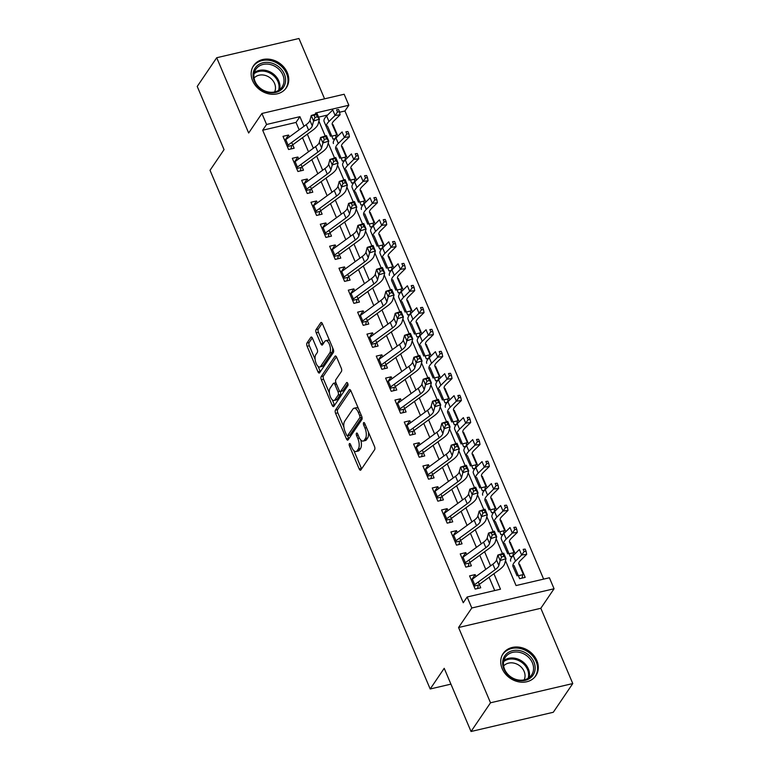 <?xml version="1.0" encoding="UTF-8"?>
<svg xmlns="http://www.w3.org/2000/svg" width="770" height="770" viewBox="0 0 770 770"><rect width="100%" height="100%" fill="white"/><g stroke="black" fill="none" stroke-linecap="round" stroke-linejoin="round"><path stroke-width="1.16" d="M349.349 443.713A1.742 0.751 -103.2 0 0 349.455 446.013L359.186 468.93A2.483 1.078 -103.2 0 0 360.514 470.22A2.483 1.078 -103.2 0 0 360.861 469.96L374.634 449.67A2.483 1.078 -103.2 0 0 374.48 446.388L364.749 423.462A1.742 0.751 -103.2 0 0 363.815 422.557A1.742 0.751 -103.2 0 0 363.575 422.74A1.742 0.751 -103.2 0 0 363.681 425.04L364.942 428.005A7.96 3.455 -103.2 0 1 365.423 438.515L364.277 440.209A7.96 3.455 -103.2 0 1 363.161 441.056A7.96 3.455 -103.2 0 1 358.897 436.917L357.636 433.943A1.742 0.751 -103.2 0 0 356.703 433.038A1.742 0.751 -103.2 0 0 356.462 433.221A1.742 0.751 -103.2 0 0 356.568 435.522L357.829 438.486A7.96 3.455 -103.2 0 1 358.31 449.006L357.164 450.691A7.96 3.455 -103.2 0 1 356.048 451.538A7.96 3.455 -103.2 0 1 351.784 447.399L350.523 444.434A1.742 0.751 -103.2 0 0 349.59 443.52A1.742 0.751 -103.2 0 0 349.349 443.713M252.618 80.744A19.76 16.536 34.2 0 0 268.846 93.863A19.76 16.536 34.2 0 0 286.315 87.78A19.76 16.536 34.2 0 0 287.306 72.63A19.76 16.536 34.2 0 0 271.079 59.511A19.76 16.536 34.2 0 0 253.609 65.594A19.76 16.536 34.2 0 0 252.618 80.744M502.175 668.658A19.76 16.536 34.2 0 0 518.403 681.777A19.76 16.536 34.2 0 0 535.872 675.694A19.76 16.536 34.2 0 0 536.854 660.544A19.76 16.536 34.2 0 0 520.635 647.426A19.76 16.536 34.2 0 0 503.166 653.509A19.76 16.536 34.2 0 0 502.175 668.658M312.514 338.338A2.483 1.078 -103.2 0 0 311.186 337.048A2.483 1.078 -103.2 0 0 310.839 337.308L306.97 343.006A2.483 1.078 -103.2 0 0 307.124 346.288L317.933 371.746A2.483 1.078 -103.2 0 0 319.261 373.036A2.483 1.078 -103.2 0 0 319.608 372.776L333.381 352.487A2.483 1.078 -103.2 0 0 333.227 349.195L322.418 323.737A2.483 1.078 -103.2 0 0 321.09 322.447A2.483 1.078 -103.2 0 0 320.744 322.707L316.075 329.589A2.483 1.078 -103.2 0 0 316.229 332.871L320.849 343.767A2.483 1.078 -103.2 0 0 322.178 345.066A2.483 1.078 -103.2 0 0 322.534 344.796L324.844 341.389A6.651 2.888 -103.2 0 1 325.777 340.677A6.651 2.888 -103.2 0 1 329.762 345.287A6.651 2.888 -103.2 0 1 329.743 352.93L320.686 366.289A6.651 2.888 -103.2 0 1 319.743 366.992A6.651 2.888 -103.2 0 1 315.758 362.381A6.651 2.888 -103.2 0 1 315.787 354.749L317.288 352.516A2.483 1.078 -103.2 0 0 317.144 349.233L312.514 338.338M299.155 129.812L296.017 122.42L262.676 130.217L266.574 124.471L261.906 113.479L344.161 94.248L348.82 105.24L315.479 113.036L315.892 114.008M471.038 731.5L490.519 702.789L572.774 683.558L553.293 712.269L471.038 731.5L444.213 668.312L430.189 688.986L210.027 170.305L224.051 149.63L197.226 86.442L216.707 57.731L248.662 133.008L261.906 113.479M572.774 683.558L540.819 608.281L458.564 627.512L490.519 702.789M458.564 627.512L471.808 607.992L467.149 597L500.49 589.204L493.916 573.717M262.676 130.217L463.251 602.746L467.149 597M335.45 410.092A2.483 1.078 -103.2 0 0 335.605 413.384L346.413 438.833A2.483 1.078 -103.2 0 0 347.742 440.132A2.483 1.078 -103.2 0 0 348.088 439.863L361.861 419.573A2.483 1.078 -103.2 0 0 361.708 416.291L350.899 390.833A2.483 1.078 -103.2 0 0 349.57 389.543A2.483 1.078 -103.2 0 0 349.224 389.803L335.45 410.092L337.674 409.573A2.483 1.078 -103.2 0 0 337.828 412.864L343.911 427.196M332.168 405.289L321.369 379.831A2.483 1.078 -103.2 0 1 321.215 376.549L334.979 356.26A2.483 1.078 -103.2 0 1 335.325 355.99A2.483 1.078 -103.2 0 1 336.663 357.29L341.283 368.185A2.483 1.078 -103.2 0 1 341.437 371.467L335.855 379.697A2.483 1.078 -103.2 0 0 336.009 382.979L339.07 390.207A2.483 1.078 -103.2 0 0 340.407 391.497A2.483 1.078 -103.2 0 0 340.754 391.237L346.567 382.671A1.742 0.751 -103.2 0 1 346.808 382.488A1.742 0.751 -103.2 0 1 347.857 383.691A1.742 0.751 -103.2 0 1 347.847 385.693L333.853 406.319A2.483 1.078 -103.2 0 1 333.506 406.579A2.483 1.078 -103.2 0 1 332.168 405.289L334.392 404.77L332.303 399.842M324.574 98.83L298.962 38.5L216.707 57.731M337.866 136.097L333.006 124.644L332.63 125.202M347.203 158.071L342.342 146.618L341.957 147.176M356.529 180.045L351.669 168.601L351.293 169.15M365.856 202.029L360.995 190.575L360.62 191.133M375.183 224.003L370.322 212.549L369.947 213.107M384.519 245.986L379.658 234.532L379.273 235.091M393.845 267.96L388.985 256.506L388.609 257.065M403.172 289.944L398.311 278.49L397.936 279.048M412.499 311.917L407.638 300.464L407.263 301.022M421.835 333.891L416.974 322.447L416.589 322.996M431.161 355.875L426.301 344.421L425.925 344.979M440.488 377.849L435.628 366.395L435.252 366.953M449.824 399.832L444.954 388.378L444.579 388.937M459.151 421.806L454.29 410.352L453.915 410.911M468.478 443.789L463.617 432.336L463.242 432.894M477.804 465.763L472.944 454.31L472.568 454.868M487.141 487.737L482.28 476.293L481.895 476.842M496.467 509.721L491.606 498.267L491.231 498.825M505.794 531.695L500.933 520.25L500.558 520.799M515.12 553.678L510.26 542.224L509.884 542.783M475.947 576.528L475.128 574.593L469.575 575.893L475.167 589.088L480.73 587.789L478.286 582.024M466.62 554.554L465.802 552.619L460.239 553.919L465.84 567.105L471.394 565.806L468.949 560.05M457.293 532.571L456.475 530.646L450.912 531.945L456.514 545.131L462.067 543.832L459.623 538.066M447.967 510.597L447.139 508.662L441.585 509.961L447.187 523.148L452.741 521.848L450.296 516.093M438.631 488.613L437.812 486.688L432.259 487.988L437.851 501.174L443.414 499.874L440.969 494.109M429.304 466.639L428.486 464.705L422.923 466.004L428.524 479.19L434.078 477.891L431.633 472.135M419.977 444.656L419.159 442.731L413.596 444.03L419.198 457.216L424.751 455.917L422.307 450.152M410.651 422.682L409.823 420.747L404.269 422.047L409.861 435.233L415.425 433.933L412.98 428.178M401.314 400.708L400.496 398.773L394.943 400.073L400.535 413.259L406.098 411.96L403.653 406.194M391.988 378.725L391.17 376.8L385.606 378.099L391.208 391.285L396.762 389.986L394.317 384.22M382.661 356.751L381.843 354.816L376.28 356.115L381.882 369.302L387.435 368.002L384.99 362.247M373.325 334.767L372.507 332.842L366.953 334.142L372.545 347.328L378.108 346.028L375.664 340.263M363.998 312.793L363.18 310.859L357.627 312.158L363.219 325.344L368.782 324.045L366.337 318.289M354.672 290.81L353.853 288.885L348.29 290.184L353.892 303.37L359.446 302.071L357.001 296.306M345.345 268.836L344.527 266.901L338.964 268.201L344.565 281.387L350.119 280.088L347.674 274.332M336.009 246.862L335.191 244.927L329.637 246.227L335.229 259.413L340.792 258.114L338.348 252.348M326.682 224.879L325.864 222.944L320.31 224.243L325.903 237.439L331.466 236.14L329.011 230.374M317.356 202.905L316.537 200.97L310.974 202.269L316.576 215.456L322.13 214.156L319.685 208.401M308.029 180.921L307.201 178.996L301.647 180.296L307.249 193.482L312.803 192.182L310.358 186.417M298.693 158.947L297.875 157.013L292.321 158.312L297.913 171.498L303.476 170.199L301.031 164.443M494.735 590.551L489.085 577.25M485.745 569.376L479.758 555.266M476.409 547.393L470.422 533.292M467.082 525.419L461.095 511.309M457.755 503.436L451.769 489.335M448.429 481.462L442.442 467.361M439.092 459.478L433.106 445.378M429.766 437.504L423.779 423.404M420.439 415.521L414.453 401.42M411.113 393.547L405.126 379.446M401.776 371.573L395.79 357.463M392.45 349.59L386.463 335.489M383.123 327.616L377.136 313.506M373.797 305.632L367.81 291.532M364.46 283.658L358.474 269.558M355.134 261.675L349.147 247.574M345.807 239.701L339.82 225.6M336.471 217.727L330.494 203.617M327.144 195.744L321.157 181.643M317.817 173.77L311.831 159.66M308.491 151.786L302.504 137.686M289.366 136.964L288.548 135.039L282.994 136.338L288.586 149.524L294.15 148.225L291.695 142.46M543.639 579.117L344.931 110.986L339.599 112.227M327.616 115.028L318.588 117.136M514.033 565.498L519.635 578.684L525.188 577.385L519.596 564.198L519.028 564.333M512.628 556.171L510.298 556.71L504.706 543.524M510.26 542.224L509.701 542.359M503.291 534.188L500.972 534.736L495.379 521.55M500.933 520.25L500.365 520.376M493.965 512.214L491.645 512.753L486.043 499.566M491.606 498.267L491.039 498.402M484.638 490.23L482.318 490.779L476.717 477.592M482.28 476.293L481.712 476.418M475.311 468.256L472.982 468.795L467.39 455.609M472.944 454.31L472.385 454.444M465.975 446.273L463.656 446.821L458.063 433.635M463.617 432.336L463.049 432.461M456.649 424.299L454.329 424.838L448.727 411.652M454.29 410.352L453.722 410.487M447.322 402.325L445.002 402.864L439.4 389.678M444.954 388.378L444.396 388.513M437.995 380.342L435.666 380.89L430.074 367.694M435.628 366.395L435.069 366.53M428.659 358.368L426.339 358.907L420.747 345.72M426.301 344.421L425.733 344.556M419.332 336.384L417.013 336.933L411.411 323.747M416.974 322.447L416.406 322.572M410.006 314.41L407.686 314.949L402.084 301.763M407.638 300.464L407.08 300.598M400.679 292.427L398.35 292.975L392.758 279.789M398.311 278.49L397.753 278.615M391.343 270.453L389.023 270.992L383.422 257.806M388.985 256.506L388.417 256.641M382.016 248.479L379.697 249.018L374.095 235.832M379.658 234.532L379.09 234.667M372.69 226.495L370.37 227.035L364.768 213.848M370.322 212.549L369.764 212.684M363.353 204.522L361.034 205.061L355.442 191.874M360.995 190.575L360.427 190.71M354.027 182.538L351.707 183.087L346.105 169.901M351.669 168.601L351.101 168.726M344.7 160.564L342.381 161.103L336.779 147.917M342.342 146.618L341.774 146.752M335.373 138.581L333.044 139.129L327.452 125.943M333.006 124.644L332.447 124.769M430.189 688.986L450.931 684.135M344.931 110.986L348.82 105.24M505.486 560.666L516.054 585.566L549.405 577.769L554.063 588.761L471.808 607.992M540.819 608.281L554.063 588.761M303.996 126.28L299.915 116.674L266.574 124.471M490.577 565.835L484.59 551.734M481.25 543.861L475.263 529.76M471.914 521.887L465.927 507.776M462.587 499.903L456.6 485.803M453.261 477.929L447.274 463.819M443.934 455.946L437.947 441.845M434.598 433.972L428.611 419.871M425.271 411.989L419.284 397.888M415.944 390.015L409.958 375.914M406.608 368.041L400.631 353.931M397.281 346.057L391.295 331.957M387.955 324.083L381.968 309.973M378.628 302.1L372.642 287.999M369.292 280.126L363.305 266.025M359.965 258.142L353.979 244.042M350.639 236.169L344.652 222.068M341.312 214.185L335.325 200.084M331.976 192.211L325.989 178.111M322.649 170.237L316.663 156.127M313.323 148.254L307.336 134.153M318.905 121.102L325.219 135.992M328.232 143.076L334.546 157.966M337.558 165.059L343.882 179.949M346.885 187.033L353.209 201.923M356.221 209.017L362.535 223.897M365.548 230.99L371.862 245.88M374.875 252.974L381.198 267.854M384.201 274.948L390.525 289.838M393.537 296.931L399.851 311.811M402.864 318.905L409.178 333.795M412.191 340.879L418.514 355.769M421.527 362.863L427.841 377.743M430.853 384.836L437.168 399.726M440.18 406.82L446.504 421.7M449.507 428.794L455.83 443.684M458.843 450.777L465.157 465.658M468.17 472.751L474.484 487.641M477.496 494.725L483.82 509.615M486.823 516.709L493.147 531.598M496.159 538.682L502.473 553.572M296.017 122.42L299.915 116.674M519.596 564.198L519.211 564.756M475.128 574.593L471.683 579.675M465.802 552.619L462.356 557.701M456.475 530.646L453.03 535.718M447.139 508.662L443.693 513.744M437.812 486.688L434.367 491.761M428.486 464.705L425.04 469.787M419.159 442.731L415.713 447.803M409.823 420.747L406.377 425.829M400.496 398.773L397.05 403.855M391.17 376.8L387.724 381.872M381.843 354.816L378.397 359.898M372.507 332.842L369.061 337.914M363.18 310.859L359.734 315.941M353.853 288.885L350.408 293.957M344.527 266.901L341.081 271.983M335.191 244.927L331.745 250.009M325.864 222.944L322.418 228.026M316.537 200.97L313.092 206.052M307.201 178.996L303.765 184.069M297.875 157.013L294.429 162.095M288.548 135.039L285.102 140.111M356.048 451.538L358.271 451.018A7.96 3.455 -103.2 0 0 359.388 450.171L357.164 450.691M360.745 439.94A7.96 3.455 -103.2 0 1 360.533 448.477L359.388 450.171M363.161 441.056L365.384 440.536A7.96 3.455 -103.2 0 0 366.501 439.689L364.277 440.209M368.397 432.047A7.96 3.455 -103.2 0 1 367.646 437.995L366.501 439.689M353.882 450.681L361.409 468.41A2.483 1.078 -103.2 0 0 361.621 468.843M350.687 390.4L337.674 409.573M347.549 435.753L348.637 438.313A2.483 1.078 -103.2 0 0 348.849 438.756M346.471 434.886A1.742 0.751 -103.2 0 0 347.405 435.791A1.742 0.751 -103.2 0 0 347.645 435.608L359.734 417.792A1.742 0.751 -103.2 0 0 359.628 415.492L358.3 412.364A7.96 3.455 -103.2 0 0 354.036 408.225A7.96 3.455 -103.2 0 0 352.92 409.072L344.662 421.248A7.96 3.455 -103.2 0 0 345.143 431.758L346.471 434.886M349.33 435.214A1.742 0.751 -103.2 0 0 349.628 435.271A1.742 0.751 -103.2 0 0 349.869 435.089L347.645 435.608M361.996 417.205A1.742 0.751 -103.2 0 1 361.958 417.273L349.869 435.089M358.425 408.562A7.96 3.455 -103.2 0 0 356.26 407.705L354.036 408.225M329.416 393.037L323.592 379.312L321.369 379.831M336.452 356.856L323.439 376.03A2.483 1.078 -103.2 0 0 323.592 379.312M340.407 391.497L342.631 390.977A2.483 1.078 -103.2 0 0 342.977 390.717L347.819 383.585M330.061 388.234A6.651 2.888 -103.2 0 0 330.041 395.876A6.651 2.888 -103.2 0 0 334.026 400.487A6.651 2.888 -103.2 0 0 334.96 399.774L338.155 395.068A2.483 1.078 -103.2 0 0 338.001 391.786L334.931 384.557A2.483 1.078 -103.2 0 0 333.603 383.267A2.483 1.078 -103.2 0 0 333.256 383.527L330.061 388.234M334.026 400.487L336.249 399.967A6.651 2.888 -103.2 0 0 337.183 399.255L334.96 399.774M340.321 391.516A2.483 1.078 -103.2 0 1 340.378 394.548L337.183 399.255M335.903 382.728A2.483 1.078 -103.2 0 0 335.826 382.748L333.603 383.267M319.743 366.992L321.966 366.472A6.651 2.888 -103.2 0 0 322.909 365.769L320.686 366.289M332.64 347.809A6.651 2.888 -103.2 0 1 331.966 352.41L322.909 365.769M329.627 340.715A6.651 2.888 -103.2 0 0 328.001 340.157L325.777 340.677M322.207 323.304L318.299 329.069A2.483 1.078 -103.2 0 0 318.453 332.351L323.073 343.247A2.483 1.078 -103.2 0 0 323.284 343.68M318.125 366.443L320.156 371.227A2.483 1.078 -103.2 0 0 320.368 371.66M312.302 337.905L309.194 342.486A2.483 1.078 -103.2 0 0 309.347 345.769L315.113 359.349M518.374 575.729L522.743 574.709L522.099 578.116M522.743 574.709A8.865 2.965 157 0 0 522.926 573.39A8.865 2.965 157 0 0 522.917 573.38L518.855 564.131A12.667 4.235 -23 0 1 518.845 564.112A12.667 4.235 -23 0 1 520.539 560.416L526.661 554.381L521.675 555.006L515.553 561.051A19 6.362 157 0 0 513.013 566.585A19 6.362 157 0 0 513.022 566.614L517.094 575.864M524.101 551.57L526.093 551.32L525.169 549.116L523.167 549.366L524.101 551.57L521.675 555.006L519.346 549.52L513.215 555.555A19 6.362 157 0 0 510.683 561.089A19 6.362 157 0 0 510.693 561.118L510.683 561.089M520.597 567.904A8.865 2.965 157 0 0 520.597 567.894A8.865 2.965 157 0 0 520.587 567.885L518.739 563.669M523.167 549.366L525.169 549.116M526.093 551.32L526.661 554.381M478.189 585.691L477.641 588.511M471.317 579.993A8.865 2.965 -23 0 1 472.347 579.165L492.867 564.169A12.667 4.235 157 0 0 496.525 559.992L497.824 555.083L503.676 553.178L506.015 558.674L504.716 563.582A19 6.362 -23 0 1 499.21 569.838L479.296 584.401M473.646 585.489A8.865 2.965 -23 0 1 474.676 584.661L495.197 569.665A12.667 4.235 157 0 0 498.864 565.488L500.163 560.579L497.824 555.083L500.625 554.852L501.559 557.057L503.898 556.296L502.964 554.092L500.625 554.852M473.916 586.124L478.411 585.075M503.898 556.296L506.015 558.674L500.163 560.579L501.559 557.057M502.964 554.092L503.676 553.178M533.899 662.007A17.104 14.312 -145.8 0 1 525.188 680.353A17.104 14.312 -145.8 0 1 503.888 669.024A17.104 14.312 -145.8 0 1 512.599 650.688A17.104 14.312 -145.8 0 1 533.899 662.007M504.61 669.342A15.833 13.244 34.2 0 0 517.604 679.852A15.833 13.244 34.2 0 0 531.608 674.982A15.833 13.244 34.2 0 0 532.397 662.845A15.833 13.244 34.2 0 0 519.404 652.334A15.833 13.244 34.2 0 0 505.399 657.205A15.833 13.244 34.2 0 0 504.61 669.342M503.619 665.973A12.464 10.434 -145.8 0 1 514.581 663.268A12.464 10.434 -145.8 0 1 524.12 671.382A12.464 10.434 -145.8 0 1 524.12 679.881M534.544 677.369A19.635 16.43 34.2 0 0 535.14 676.541A19.635 16.43 34.2 0 0 536.122 661.488A19.635 16.43 34.2 0 0 520 648.456A19.635 16.43 34.2 0 0 502.646 654.5A19.635 16.43 34.2 0 0 502.107 655.357M282.292 88.704A17.104 14.312 -145.8 0 1 259.49 88.059A17.104 14.312 -145.8 0 1 256.381 66.509A17.104 14.312 -145.8 0 1 279.183 67.154A17.104 14.312 -145.8 0 1 282.292 88.704M256.949 67.904A15.833 13.244 34.2 0 0 255.842 69.29A15.833 13.244 34.2 0 0 260.655 88.531A15.833 13.244 34.2 0 0 280.944 88.454A15.833 13.244 34.2 0 0 282.051 87.068A15.833 13.244 34.2 0 0 277.248 67.837A15.833 13.244 34.2 0 0 256.949 67.904M254.061 78.059A12.464 10.434 -145.8 0 1 254.187 77.934A12.464 10.434 -145.8 0 1 269.567 77.452A12.464 10.434 -145.8 0 1 274.563 91.967M284.987 89.455A19.635 16.43 34.2 0 0 285.593 88.627A19.635 16.43 34.2 0 0 279.625 64.776A19.635 16.43 34.2 0 0 254.466 64.873A19.635 16.43 34.2 0 0 253.089 66.586A19.635 16.43 34.2 0 0 252.55 67.442M509.047 553.746L513.417 552.725L512.801 555.979M513.417 552.725A8.865 2.965 157 0 0 513.6 551.416L509.528 542.147A12.667 4.235 -23 0 1 509.519 542.138A12.667 4.235 -23 0 1 511.203 538.442L517.334 532.407L512.348 533.032L506.217 539.067A19 6.362 157 0 0 503.686 544.611A19 6.362 157 0 0 503.696 544.631L507.767 553.88M514.774 529.587L516.766 529.337L515.833 527.142L513.84 527.392L514.774 529.587L512.348 533.032L510.019 527.537L503.888 533.581A19 6.362 157 0 0 501.357 539.115A19 6.362 157 0 0 501.366 539.144L503.676 544.582M511.261 545.901L513.59 551.397A8.865 2.965 157 0 0 513.59 551.397L511.261 545.92A8.865 2.965 157 0 0 511.261 545.92A8.865 2.965 157 0 0 511.261 545.901L509.403 541.695M513.84 527.392L515.833 527.142M516.766 529.337L517.334 532.407M499.72 531.772L504.09 530.751L503.474 534.005M504.09 530.751A8.865 2.965 157 0 0 504.263 529.433L500.192 520.174A12.667 4.235 -23 0 1 500.192 520.154A12.667 4.235 -23 0 1 501.876 516.468L508.007 510.423L503.022 511.059L496.891 517.094A19 6.362 157 0 0 494.359 522.628A19 6.362 157 0 0 494.369 522.657L498.44 531.906M505.447 507.613L507.44 507.363L506.506 505.159L504.514 505.418L505.447 507.613L503.022 511.059L500.683 505.563L494.561 511.598A19 6.362 157 0 0 492.02 517.132A19 6.362 157 0 0 492.04 517.161L494.35 522.609M501.934 523.937L504.263 529.433A8.865 2.965 157 0 0 504.263 529.423L501.934 523.927A8.865 2.965 157 0 0 501.934 523.937A8.865 2.965 157 0 0 501.934 523.927L500.076 519.712M504.514 505.418L506.506 505.159M507.44 507.363L508.007 510.423M490.384 509.788L494.754 508.768L494.138 512.021M494.754 508.768A8.865 2.965 157 0 0 494.937 507.459A8.865 2.965 157 0 0 494.937 507.44L490.865 498.2A12.667 4.235 -23 0 1 490.856 498.18A12.667 4.235 -23 0 1 492.55 494.484L498.671 488.45L493.685 489.075L487.564 495.12A19 6.362 157 0 0 485.023 500.654A19 6.362 157 0 0 485.042 500.683L489.104 509.923M496.111 485.629L498.113 485.379L497.179 483.185L495.187 483.435L496.111 485.629L493.685 489.075L491.356 483.579L485.225 489.624A19 6.362 157 0 0 482.694 495.158A19 6.362 157 0 0 482.703 495.187L482.694 495.158M492.608 501.973A8.865 2.965 157 0 0 492.608 501.963A8.865 2.965 157 0 0 492.598 501.953L490.75 497.738M495.187 483.435L497.179 483.185M498.113 485.379L498.671 488.45M481.058 487.814L485.427 486.794L484.811 490.047M485.427 486.794A8.865 2.965 157 0 0 485.61 485.475A8.865 2.965 157 0 0 485.601 485.466L481.539 476.216A12.667 4.235 -23 0 1 481.529 476.197A12.667 4.235 -23 0 1 483.223 472.511L489.345 466.466L484.359 467.101L478.237 473.136A19 6.362 157 0 0 475.696 478.671A19 6.362 157 0 0 475.706 478.699L479.777 487.949M486.784 463.656L488.777 463.405L487.853 461.211L485.851 461.461L486.784 463.656L484.359 467.101L482.03 461.605L475.899 467.64A19 6.362 157 0 0 473.367 473.184A19 6.362 157 0 0 473.377 473.204L475.687 478.651M485.61 485.475L483.281 479.98A8.865 2.965 157 0 0 483.281 479.98A8.865 2.965 157 0 0 483.271 479.97L481.423 475.764M485.851 461.461L487.853 461.211M488.777 463.405L489.345 466.466M468.863 563.717L468.304 566.528M461.981 558.019A8.865 2.965 -23 0 1 463.02 557.182L483.531 542.186A12.667 4.235 157 0 0 487.198 538.018L488.498 533.11L494.35 531.204L496.679 536.7L495.379 541.608A19 6.362 -23 0 1 489.884 547.865L469.96 562.427M464.32 563.515A8.865 2.965 -23 0 1 465.35 562.678L485.87 547.682A12.667 4.235 157 0 0 489.528 543.514L490.827 538.605L488.498 533.11L491.298 532.879L492.232 535.073L494.571 534.313L493.637 532.118L491.298 532.879M464.579 564.14L469.084 563.091M494.571 534.313L496.679 536.7L490.827 538.605L492.232 535.073M493.637 532.118L494.35 531.204M459.536 541.734L458.978 544.554M452.654 536.045A8.865 2.965 -23 0 1 453.684 535.208L474.204 520.212A12.667 4.235 157 0 0 477.872 516.035L479.171 511.126L485.023 509.22L487.352 514.716L486.053 519.625A19 6.362 -23 0 1 480.557 525.881L460.633 540.444M454.983 541.531A8.865 2.965 -23 0 1 456.023 540.704L476.534 525.708A12.667 4.235 157 0 0 480.201 521.531L481.5 516.622L479.171 511.126L481.972 510.895L482.906 513.099L485.244 512.339L484.311 510.135L481.972 510.895M455.253 542.167L459.748 541.118M485.244 512.339L487.352 514.716L481.5 516.622L482.906 513.099M484.311 510.135L485.023 509.22M450.209 519.76L449.651 522.57M443.328 514.062A8.865 2.965 -23 0 1 444.357 513.224L464.878 498.228A12.667 4.235 157 0 0 468.545 494.061L469.835 489.152L475.687 487.246L478.026 492.742L476.726 497.651A19 6.362 -23 0 1 471.23 503.907L451.307 518.47M445.657 519.558A8.865 2.965 -23 0 1 446.687 518.72L467.207 503.724A12.667 4.235 157 0 0 470.874 499.557L472.174 494.648L469.835 489.152L472.636 488.921L473.569 491.116L475.918 490.355L474.984 488.161L472.636 488.921M445.926 520.193L450.421 519.134M475.918 490.355L478.026 492.742L472.174 494.648L473.569 491.116M474.984 488.161L475.687 487.246M440.873 497.776L440.325 500.596M434.001 492.088A8.865 2.965 -23 0 1 435.031 491.25L455.551 476.255A12.667 4.235 157 0 0 459.209 472.077L460.508 467.169L466.36 465.263L468.689 470.759L467.4 475.668A19 6.362 -23 0 1 461.894 481.933L441.98 496.496M436.33 497.584A8.865 2.965 -23 0 1 437.36 496.746L457.881 481.75A12.667 4.235 157 0 0 461.548 477.573L462.847 472.664L460.508 467.169L463.309 466.947L464.243 469.142L466.582 468.381L465.648 466.177L463.309 466.947M436.6 498.209L441.094 497.16M466.582 468.381L468.689 470.759L462.847 472.664L464.243 469.142M465.648 466.177L466.36 465.263M471.731 465.84L476.101 464.811L475.485 468.064M476.101 464.811A8.865 2.965 157 0 0 476.284 463.502L472.212 454.242A12.667 4.235 -23 0 1 472.203 454.223A12.667 4.235 -23 0 1 473.887 450.527L480.018 444.492L475.032 445.118L468.901 451.162A19 6.362 157 0 0 466.37 456.697A19 6.362 157 0 0 466.379 456.726L470.451 465.975M477.458 441.682L479.45 441.422L478.517 439.227L476.524 439.478L477.458 441.682L475.032 445.118L472.703 439.622L466.572 445.666A19 6.362 157 0 0 464.041 451.201A19 6.362 157 0 0 464.05 451.23L466.36 456.668M473.945 458.006L476.284 463.502A8.865 2.965 157 0 0 476.274 463.492L473.945 457.996A8.865 2.965 157 0 0 473.945 458.006A8.865 2.965 157 0 0 473.945 457.996L472.087 453.78M476.524 439.478L478.517 439.227M479.45 441.422L480.018 444.492M431.547 475.802L430.988 478.613M424.665 470.104A8.865 2.965 -23 0 1 425.704 469.276L446.215 454.271A12.667 4.235 157 0 0 449.882 450.103L451.182 445.195L457.034 443.289L459.363 448.785L458.063 453.694A19 6.362 -23 0 1 452.567 459.95L432.644 474.512M427.003 475.6A8.865 2.965 -23 0 1 428.033 474.763L448.554 459.767A12.667 4.235 157 0 0 452.211 455.599L453.511 450.691L451.182 445.195L453.982 444.964L454.916 447.168L457.255 446.398L456.321 444.203L453.982 444.964M427.263 476.235L431.768 475.177M457.255 446.398L459.363 448.785L453.511 450.691L454.916 447.168M456.321 444.203L457.034 443.289M462.404 443.857L466.774 442.837L466.158 446.09M466.774 442.837A8.865 2.965 157 0 0 466.947 441.518L462.876 432.259A12.667 4.235 -23 0 1 462.866 432.24A12.667 4.235 -23 0 1 464.56 428.553L470.691 422.518L465.706 423.144L459.575 429.179A19 6.362 157 0 0 457.043 434.723A19 6.362 157 0 0 457.053 434.742L461.115 443.992M468.131 419.698L470.124 419.448L469.19 417.253L467.197 417.504L468.131 419.698L465.706 423.144L463.367 417.648L457.245 423.683A19 6.362 157 0 0 454.704 429.227A19 6.362 157 0 0 454.724 429.246L457.034 434.694L454.704 429.227M464.628 436.041A8.865 2.965 157 0 0 464.618 436.032A8.865 2.965 157 0 0 464.618 436.012L462.76 431.806M466.947 441.518A8.865 2.965 157 0 0 466.947 441.508L464.618 436.012L466.947 441.518M467.197 417.504L469.19 417.253M470.124 419.448L470.691 422.518M422.22 453.828L421.662 456.639M415.338 448.13A8.865 2.965 -23 0 1 416.368 447.293L436.888 432.297A12.667 4.235 157 0 0 440.556 428.13L441.855 423.221L447.707 421.315L450.036 426.801L448.737 431.71A19 6.362 -23 0 1 443.241 437.976L423.317 452.539M417.667 453.626A8.865 2.965 -23 0 1 418.707 452.789L439.218 437.793A12.667 4.235 157 0 0 442.885 433.616L444.184 428.707L441.855 423.221L444.656 422.99L445.589 425.184L447.928 424.424L446.995 422.23L444.656 422.99M417.937 454.252L422.432 453.203M447.928 424.424L450.036 426.801L444.184 428.707L445.589 425.184M446.995 422.23L447.707 421.315M453.068 421.883L457.438 420.863L456.822 424.106M457.438 420.863A8.865 2.965 157 0 0 457.621 419.544L453.549 410.285A12.667 4.235 -23 0 1 453.54 410.266A12.667 4.235 -23 0 1 455.234 406.57L461.355 400.535L456.369 401.16L450.248 407.205A19 6.362 157 0 0 447.707 412.739A19 6.362 157 0 0 447.726 412.768L451.788 422.018M458.795 397.724L460.797 397.474L459.863 395.27L457.871 395.52L458.795 397.724L456.369 401.16L454.04 395.674L447.909 401.709A19 6.362 157 0 0 445.378 407.243A19 6.362 157 0 0 445.387 407.272L445.378 407.243M455.282 414.039L457.621 419.534A8.865 2.965 157 0 0 457.621 419.534L455.291 414.048A8.865 2.965 157 0 0 455.291 414.048A8.865 2.965 157 0 0 455.282 414.039L453.434 409.823M457.871 395.52L459.863 395.27M460.797 397.474L461.355 400.535M412.893 431.845L412.335 434.665M406.011 426.147A8.865 2.965 -23 0 1 407.041 425.319L427.562 410.323A12.667 4.235 157 0 0 431.219 406.146L432.519 401.237L438.371 399.332L440.709 404.828L439.41 409.736A19 6.362 -23 0 1 433.914 415.993L413.99 430.555M408.341 431.643A8.865 2.965 -23 0 1 409.37 430.815L429.891 415.81A12.667 4.235 157 0 0 433.558 411.642L434.858 406.733L432.519 401.237L435.32 401.006L436.253 403.211L438.602 402.44L437.668 400.246L435.32 401.006M408.61 432.278L413.105 431.229M438.602 402.44L440.709 404.828L434.858 406.733L436.253 403.211M437.668 400.246L438.371 399.332M443.741 399.9L448.111 398.879L447.495 402.132M448.111 398.879A8.865 2.965 157 0 0 448.294 397.57L444.223 388.301A12.667 4.235 -23 0 1 444.213 388.292A12.667 4.235 -23 0 1 445.897 384.596L452.029 378.561L447.043 379.186L440.912 385.221A19 6.362 157 0 0 438.38 390.765A19 6.362 157 0 0 438.39 390.785L442.461 400.034M449.468 375.741L451.461 375.49L450.527 373.296L448.535 373.546L449.468 375.741L447.043 379.186L444.714 373.691L438.582 379.735A19 6.362 157 0 0 436.051 385.269A19 6.362 157 0 0 436.061 385.289L438.371 390.736M445.965 392.074L448.294 397.57A8.865 2.965 157 0 0 448.284 397.551L445.955 392.055A8.865 2.965 157 0 0 445.965 392.074A8.865 2.965 157 0 0 445.955 392.055L444.107 387.849M448.535 373.546L450.527 373.296M451.461 375.49L452.029 378.561M403.557 409.871L403.008 412.682M396.675 404.173A8.865 2.965 -23 0 1 397.715 403.336L418.226 388.34A12.667 4.235 157 0 0 421.893 384.172L423.192 379.264L429.044 377.358L431.373 382.854L430.074 387.762A19 6.362 -23 0 1 424.578 394.019L404.664 408.581M399.014 409.669A8.865 2.965 -23 0 1 400.044 408.832L420.564 393.836A12.667 4.235 157 0 0 424.231 389.668L425.521 384.759L423.192 379.264L425.993 379.033L426.927 381.227L429.265 380.467L428.332 378.272L425.993 379.033M399.284 410.294L403.778 409.245M429.265 380.467L431.373 382.854L425.521 384.759L426.927 381.227M428.332 378.272L429.044 377.358M434.415 377.926L438.784 376.905L438.168 380.159M438.784 376.905A8.865 2.965 157 0 0 438.967 375.587L434.886 366.328A12.667 4.235 -23 0 1 434.886 366.308A12.667 4.235 -23 0 1 436.571 362.622L442.702 356.577L437.716 357.213L431.585 363.248A19 6.362 157 0 0 429.054 368.782A19 6.362 157 0 0 429.063 368.811L433.135 378.06M440.142 353.767L442.134 353.517L441.2 351.312L439.208 351.572L440.142 353.767L437.716 357.213L435.387 351.717L429.256 357.752A19 6.362 157 0 0 426.724 363.286A19 6.362 157 0 0 426.734 363.315L426.724 363.286M436.628 370.091L438.967 375.587A8.865 2.965 157 0 0 438.958 375.577L436.628 370.081A8.865 2.965 157 0 0 436.628 370.091A8.865 2.965 157 0 0 436.628 370.081L434.771 365.865M439.208 351.572L441.2 351.312M442.134 353.517L442.702 356.577M394.23 387.887L393.672 390.708M387.349 382.19A8.865 2.965 -23 0 1 388.388 381.362L408.899 366.366A12.667 4.235 157 0 0 412.566 362.189L413.865 357.28L419.717 355.374L422.047 360.87L420.747 365.779A19 6.362 -23 0 1 415.251 372.035L395.328 386.598M389.687 387.685A8.865 2.965 -23 0 1 390.717 386.858L411.238 371.862A12.667 4.235 157 0 0 414.895 367.685L416.195 362.776L413.865 357.28L416.666 357.049L417.6 359.253L419.939 358.493L419.005 356.289L416.666 357.049M389.947 388.321L394.452 387.272M419.939 358.493L422.047 360.87L416.195 362.776L417.6 359.253M419.005 356.289L419.717 355.374M425.079 355.942L429.458 354.922L428.842 358.175M429.458 354.922A8.865 2.965 157 0 0 429.631 353.613A8.865 2.965 157 0 0 429.631 353.594L425.56 344.344A12.667 4.235 -23 0 1 425.55 344.334A12.667 4.235 -23 0 1 427.244 340.638L433.375 334.603L428.389 335.229L422.258 341.264A19 6.362 157 0 0 419.727 346.808A19 6.362 157 0 0 419.737 346.827L423.798 356.077M430.815 331.783L432.807 331.533L431.874 329.339L429.881 329.589L430.815 331.783L428.389 335.229L426.051 329.733L419.929 335.778A19 6.362 157 0 0 417.388 341.312A19 6.362 157 0 0 417.398 341.341L419.717 346.779M429.631 353.613L427.302 348.117A8.865 2.965 157 0 0 427.302 348.117A8.865 2.965 157 0 0 427.302 348.107L425.444 343.892M429.881 329.589L431.874 329.339M432.807 331.533L433.375 334.603M384.904 365.914L384.346 368.724M378.022 360.216A8.865 2.965 -23 0 1 379.052 359.378L399.572 344.382A12.667 4.235 157 0 0 403.239 340.215L404.539 335.306L410.391 333.4L412.72 338.896L411.421 343.805A19 6.362 -23 0 1 405.925 350.061L386.001 364.624M380.351 365.712A8.865 2.965 -23 0 1 381.391 364.874L401.901 349.878A12.667 4.235 157 0 0 405.569 345.711L406.868 340.802L404.539 335.306L407.34 335.075L408.273 337.27L410.612 336.509L409.678 334.315L407.34 335.075M380.621 366.337L385.115 365.288M410.612 336.509L412.72 338.896L406.868 340.802L408.273 337.27M409.678 334.315L410.391 333.4M415.752 333.968L420.122 332.948L419.506 336.201M420.122 332.948A8.865 2.965 157 0 0 420.305 331.629L416.233 322.37A12.667 4.235 -23 0 1 416.224 322.351A12.667 4.235 -23 0 1 417.918 318.664L424.039 312.62L419.053 313.255L412.932 319.29A19 6.362 157 0 0 410.391 324.825A19 6.362 157 0 0 410.41 324.853L414.472 334.103M421.479 309.81L423.481 309.559L422.547 307.365L420.545 307.615L421.479 309.81L419.053 313.255L416.724 307.759L410.593 313.794A19 6.362 157 0 0 408.061 319.338A19 6.362 157 0 0 408.071 319.358L410.381 324.805M417.975 326.133L420.305 331.629A8.865 2.965 157 0 0 420.305 331.62L417.966 326.124A8.865 2.965 157 0 0 417.975 326.133A8.865 2.965 157 0 0 417.966 326.124L416.118 321.908M420.545 307.615L422.547 307.365M423.481 309.559L424.039 312.62M375.577 343.93L375.019 346.75M368.695 338.242A8.865 2.965 -23 0 1 369.725 337.404L390.246 322.409A12.667 4.235 157 0 0 393.903 318.231L395.203 313.323L401.055 311.417L403.393 316.913L402.094 321.822A19 6.362 -23 0 1 396.598 328.087L376.674 342.64M371.025 343.728A8.865 2.965 -23 0 1 372.054 342.9L392.575 327.905A12.667 4.235 157 0 0 396.242 323.727L397.541 318.819L395.203 313.323L398.003 313.101L398.937 315.296L401.276 314.535L400.352 312.331L398.003 313.101M371.294 344.363L375.789 343.314M401.276 314.535L403.393 316.913L397.541 318.819L398.937 315.296M400.352 312.331L401.055 311.417M406.425 311.994L410.795 310.964L410.179 314.218M410.795 310.964A8.865 2.965 157 0 0 410.978 309.656L406.906 300.396A12.667 4.235 -23 0 1 406.897 300.377A12.667 4.235 -23 0 1 408.581 296.681L414.712 290.646L409.727 291.272L403.596 297.316A19 6.362 157 0 0 401.064 302.851A19 6.362 157 0 0 401.074 302.88L405.145 312.129M412.152 287.836L414.144 287.576L413.211 285.381L411.219 285.632L412.152 287.836L409.727 291.272L407.397 285.776L401.266 291.82A19 6.362 157 0 0 398.735 297.355A19 6.362 157 0 0 398.744 297.384L401.055 302.822M408.649 304.16L410.978 309.656A8.865 2.965 157 0 0 410.968 309.646L408.639 304.15A8.865 2.965 157 0 0 408.649 304.16A8.865 2.965 157 0 0 408.639 304.15L406.791 299.934M411.219 285.632L413.211 285.381M414.144 287.576L414.712 290.646M366.241 321.956L365.683 324.767M359.359 316.258A8.865 2.965 -23 0 1 360.399 315.431L380.909 300.425A12.667 4.235 157 0 0 384.577 296.257L385.876 291.349L391.728 289.443L394.057 294.939L392.758 299.848A19 6.362 -23 0 1 387.262 306.104L367.348 320.667M361.698 321.754A8.865 2.965 -23 0 1 362.728 320.917L383.248 305.921A12.667 4.235 157 0 0 386.906 301.753L388.205 296.845L385.876 291.349L388.677 291.118L389.61 293.312L391.949 292.552L391.016 290.357L388.677 291.118M361.967 322.389L366.462 321.331M391.949 292.552L394.057 294.939L388.205 296.845L389.61 293.312M391.016 290.357L391.728 289.443M356.914 299.973L356.356 302.793M350.032 294.284A8.865 2.965 -23 0 1 351.072 293.447L371.583 278.451A12.667 4.235 157 0 0 375.25 274.284L376.549 269.365L382.401 267.469L384.731 272.955L383.431 277.864A19 6.362 -23 0 1 377.935 284.13L358.012 298.693M352.362 299.78A8.865 2.965 -23 0 1 353.401 298.943L373.912 283.947A12.667 4.235 157 0 0 377.579 279.77L378.878 274.861L376.549 269.365L379.35 269.144L380.284 271.338L382.623 270.578L381.689 268.383L379.35 269.144M352.631 300.406L357.126 299.357M382.623 270.578L384.731 272.955L378.878 274.861L380.284 271.338M381.689 268.383L382.401 267.469M347.588 277.999L347.029 280.809M340.706 272.301A8.865 2.965 -23 0 1 341.736 271.473L362.256 256.477A12.667 4.235 157 0 0 365.923 252.3L367.223 247.391L373.075 245.486L375.404 250.982L374.105 255.89A19 6.362 -23 0 1 368.609 262.147L348.685 276.709M343.035 277.797A8.865 2.965 -23 0 1 344.075 276.969L364.585 261.964A12.667 4.235 157 0 0 368.253 257.796L369.552 252.887L367.223 247.391L370.024 247.16L370.957 249.364L373.296 248.594L372.362 246.4L370.024 247.16M343.305 278.432L347.799 277.373M373.296 248.594L375.404 250.982L369.552 252.887L370.957 249.364M372.362 246.4L373.075 245.486M397.099 290.011L401.468 288.991L400.852 292.244M401.468 288.991A8.865 2.965 157 0 0 401.651 287.672A8.865 2.965 157 0 0 401.642 287.662L397.57 278.413A12.667 4.235 -23 0 1 397.57 278.394A12.667 4.235 -23 0 1 399.255 274.707L405.386 268.663L400.4 269.298L394.269 275.333A19 6.362 157 0 0 391.738 280.877A19 6.362 157 0 0 391.747 280.896L395.819 290.146M402.825 265.852L404.818 265.602L403.884 263.407L401.892 263.658L402.825 265.852L400.4 269.298L398.071 263.802L391.94 269.837A19 6.362 157 0 0 389.408 275.381A19 6.362 157 0 0 389.418 275.4L389.408 275.381M399.322 282.195A8.865 2.965 157 0 0 399.312 282.176A8.865 2.965 157 0 0 399.312 282.167L397.455 277.96M401.892 263.658L403.884 263.407M404.818 265.602L405.386 268.663M387.762 268.037L392.142 267.007L391.526 270.26M392.142 267.007A8.865 2.965 157 0 0 392.315 265.698L388.244 256.439A12.667 4.235 -23 0 1 388.234 256.42A12.667 4.235 -23 0 1 389.928 252.724L396.059 246.689L391.073 247.314L384.942 253.359A19 6.362 157 0 0 382.411 258.893A19 6.362 157 0 0 382.421 258.922L386.482 268.172M393.499 243.878L395.491 243.628L394.558 241.424L392.565 241.674L393.499 243.878L391.073 247.314L388.735 241.828L382.613 247.863A19 6.362 157 0 0 380.072 253.397A19 6.362 157 0 0 380.082 253.426L382.401 258.864M389.976 260.193L392.315 265.689A8.865 2.965 157 0 0 392.315 265.689L389.986 260.202A8.865 2.965 157 0 0 389.986 260.202A8.865 2.965 157 0 0 389.976 260.193L388.128 255.977M392.565 241.674L394.558 241.424M395.491 243.628L396.059 246.689M378.436 246.053L382.806 245.033L382.19 248.286M382.806 245.033A8.865 2.965 157 0 0 382.988 243.715L378.917 234.455A12.667 4.235 -23 0 1 378.907 234.446A12.667 4.235 -23 0 1 380.601 230.75L386.723 224.715L381.737 225.341L375.616 231.375A19 6.362 157 0 0 373.075 236.919A19 6.362 157 0 0 373.084 236.939L377.156 246.188M384.163 221.895L386.165 221.644L385.231 219.45L383.229 219.7L384.163 221.895L381.737 225.341L379.408 219.845L373.277 225.88A19 6.362 157 0 0 370.745 231.423A19 6.362 157 0 0 370.755 231.443L373.065 236.891M380.659 238.228L382.988 243.715A8.865 2.965 157 0 0 382.988 243.705L380.65 238.209A8.865 2.965 157 0 0 380.659 238.228A8.865 2.965 157 0 0 380.65 238.209L378.802 234.003M383.229 219.7L385.231 219.45M386.165 221.644L386.723 224.715M338.251 256.025L337.703 258.836M331.379 250.327A8.865 2.965 -23 0 1 332.409 249.49L352.93 234.494A12.667 4.235 157 0 0 356.587 230.326L357.886 225.417L363.738 223.512L366.077 229.008L364.778 233.916A19 6.362 -23 0 1 359.282 240.173L339.358 254.735M333.708 255.823A8.865 2.965 -23 0 1 334.738 254.986L355.259 239.99A12.667 4.235 157 0 0 358.926 235.812L360.225 230.904L357.886 225.417L360.687 225.187L361.621 227.381L363.96 226.621L363.036 224.426L360.687 225.187M333.978 256.449L338.473 255.399M363.96 226.621L366.077 229.008L360.225 230.904L361.621 227.381M363.036 224.426L363.738 223.512M369.109 224.08L373.479 223.059L372.863 226.313M373.479 223.059A8.865 2.965 157 0 0 373.662 221.741A8.865 2.965 157 0 0 373.652 221.731L369.59 212.481A12.667 4.235 -23 0 1 369.581 212.462A12.667 4.235 -23 0 1 371.265 208.776L377.396 202.731L372.411 203.367L366.279 209.401A19 6.362 157 0 0 363.748 214.936A19 6.362 157 0 0 363.758 214.965L367.829 224.214M374.836 199.921L376.828 199.671L375.895 197.466L373.902 197.717L374.836 199.921L372.411 203.367L370.081 197.871L363.95 203.906A19 6.362 157 0 0 361.419 209.44A19 6.362 157 0 0 361.428 209.469L361.419 209.44M371.333 216.255A8.865 2.965 157 0 0 371.323 216.245A8.865 2.965 157 0 0 371.323 216.235L369.465 212.019M373.902 197.717L375.895 197.466M376.828 199.671L377.396 202.731M328.925 234.042L328.367 236.862M322.043 228.344A8.865 2.965 -23 0 1 323.082 227.516L343.593 212.52A12.667 4.235 157 0 0 347.26 208.343L348.56 203.434L354.412 201.528L356.741 207.024L355.442 211.933A19 6.362 -23 0 1 349.946 218.189L330.022 232.752M324.382 233.839A8.865 2.965 -23 0 1 325.412 233.012L345.932 218.016A12.667 4.235 157 0 0 349.59 213.839L350.889 208.93L348.56 203.434L351.361 203.203L352.294 205.407L354.633 204.647L353.7 202.443L351.361 203.203M324.651 234.475L329.146 233.426M354.633 204.647L356.741 207.024L350.889 208.93L352.294 205.407M353.7 202.443L354.412 201.528M359.783 202.096L364.152 201.076L363.536 204.329M364.152 201.076A8.865 2.965 157 0 0 364.335 199.767A8.865 2.965 157 0 0 364.325 199.748L360.254 190.498A12.667 4.235 -23 0 1 360.254 190.488A12.667 4.235 -23 0 1 361.939 186.792L368.07 180.758L363.084 181.383L356.953 187.418A19 6.362 157 0 0 354.421 192.962A19 6.362 157 0 0 354.431 192.981L358.502 202.231M365.509 177.937L367.502 177.687L366.568 175.493L364.576 175.743L365.509 177.937L363.084 181.383L360.745 175.887L354.623 181.932A19 6.362 157 0 0 352.092 187.466A19 6.362 157 0 0 352.102 187.495L354.412 192.933M364.335 199.767L361.996 194.271A8.865 2.965 157 0 0 361.996 194.271A8.865 2.965 157 0 0 361.996 194.252L360.139 190.046M364.576 175.743L366.568 175.493M367.502 177.687L368.07 180.758M319.598 212.068L319.04 214.878M312.716 206.37A8.865 2.965 -23 0 1 313.746 205.532L334.267 190.537A12.667 4.235 157 0 0 337.934 186.369L339.233 181.46L345.085 179.554L347.414 185.05L346.115 189.959A19 6.362 -23 0 1 340.619 196.215L320.695 210.778M315.046 211.865A8.865 2.965 -23 0 1 316.085 211.028L336.596 196.032A12.667 4.235 157 0 0 340.263 191.865L341.562 186.956L339.233 181.46L342.034 181.229L342.968 183.424L345.306 182.663L344.373 180.469L342.034 181.229M315.315 212.491L319.81 211.442M345.306 182.663L347.414 185.05L341.562 186.956L342.968 183.424M344.373 180.469L345.085 179.554M350.446 180.122L354.826 179.102L354.2 182.355M354.826 179.102A8.865 2.965 157 0 0 354.999 177.783L350.928 168.524A12.667 4.235 -23 0 1 350.918 168.505A12.667 4.235 -23 0 1 352.612 164.819L358.743 158.774L353.757 159.409L347.626 165.444A19 6.362 157 0 0 345.095 170.978A19 6.362 157 0 0 345.104 171.007L349.166 180.257M356.183 155.963L358.175 155.713L357.242 153.509L355.249 153.769L356.183 155.963L353.757 159.409L351.418 153.913L345.297 159.948A19 6.362 157 0 0 342.756 165.492A19 6.362 157 0 0 342.766 165.512L345.075 170.959M352.67 172.287L354.999 177.783A8.865 2.965 157 0 0 354.999 177.774L352.66 172.278A8.865 2.965 157 0 0 352.67 172.287A8.865 2.965 157 0 0 352.66 172.278L350.812 168.062M355.249 153.769L357.242 153.509M358.175 155.713L358.743 158.774M310.272 190.084L309.713 192.904M303.39 184.396A8.865 2.965 -23 0 1 304.419 183.558L324.94 168.563A12.667 4.235 157 0 0 328.607 164.385L329.906 159.477L335.758 157.571L338.088 163.067L336.788 167.976A19 6.362 -23 0 1 331.293 174.241L311.369 188.794M305.719 189.882A8.865 2.965 -23 0 1 306.758 189.054L327.269 174.059A12.667 4.235 157 0 0 330.936 169.881L332.236 164.972L329.906 159.477L332.707 159.255L333.631 161.45L335.98 160.689L335.046 158.485L332.707 159.255M305.988 190.517L310.483 189.468M335.98 160.689L338.088 163.067L332.236 164.972L333.631 161.45M335.046 158.485L335.758 157.571M341.12 158.139L345.489 157.119L344.873 160.372M345.489 157.119A8.865 2.965 157 0 0 345.672 155.809A8.865 2.965 157 0 0 345.663 155.79L341.601 146.55A12.667 4.235 -23 0 1 341.591 146.531A12.667 4.235 -23 0 1 343.285 142.835L349.407 136.8L344.421 137.426L338.3 143.47A19 6.362 157 0 0 335.758 149.005A19 6.362 157 0 0 335.768 149.034L339.839 158.283M346.847 133.99L348.849 133.73L347.915 131.535L345.913 131.785L346.847 133.99L344.421 137.426L342.092 131.93L335.961 137.974A19 6.362 157 0 0 333.429 143.509A19 6.362 157 0 0 333.439 143.538L333.429 143.509M343.343 150.323A8.865 2.965 157 0 0 343.343 150.314A8.865 2.965 157 0 0 343.333 150.304L341.485 146.088M345.913 131.785L347.915 131.535M348.849 133.73L349.407 136.8M300.935 168.11L300.387 170.921M294.063 162.412A8.865 2.965 -23 0 1 295.093 161.584L315.613 146.579A12.667 4.235 157 0 0 319.271 142.412L320.57 137.503L326.422 135.597L328.761 141.093L327.462 146.002A19 6.362 -23 0 1 321.966 152.258L302.042 166.821M296.392 167.908A8.865 2.965 -23 0 1 297.422 167.071L317.943 152.075A12.667 4.235 157 0 0 321.61 147.907L322.909 142.999L320.57 137.503L323.371 137.272L324.305 139.466L326.644 138.706L325.71 136.511L323.371 137.272M296.662 168.543L301.157 167.485M326.644 138.706L328.761 141.093L322.909 142.999L324.305 139.466M325.71 136.511L326.422 135.597M331.793 136.165L336.163 135.145L335.547 138.398M336.163 135.145A8.865 2.965 157 0 0 336.346 133.826L332.274 124.567A12.667 4.235 -23 0 1 332.265 124.548A12.667 4.235 -23 0 1 333.949 120.861L340.08 114.817L335.094 115.452L328.963 121.487A19 6.362 157 0 0 326.432 127.031A19 6.362 157 0 0 326.442 127.05L330.513 136.3M337.52 112.006L339.512 111.756L338.579 109.561L336.586 109.812L337.52 112.006L335.094 115.452L332.765 109.956L326.634 115.991A19 6.362 157 0 0 324.103 121.535A19 6.362 157 0 0 324.112 121.554L326.422 127.002M334.016 128.349A8.865 2.965 157 0 0 334.007 128.33A8.865 2.965 157 0 0 334.007 128.321L332.149 124.114M334.007 128.33L336.346 133.826A8.865 2.965 157 0 0 336.336 133.816L334.007 128.321M336.586 109.812L338.579 109.561M339.512 111.756L340.08 114.817M291.609 146.127L291.05 148.947M284.727 140.438A8.865 2.965 -23 0 1 285.766 139.601L306.277 124.605A12.667 4.235 157 0 0 309.944 120.428L311.244 115.519L317.096 113.623L319.425 119.109L318.125 124.018A19 6.362 -23 0 1 312.63 130.284L292.706 144.847M287.066 145.934A8.865 2.965 -23 0 1 288.096 145.097L308.616 130.101A12.667 4.235 157 0 0 312.274 125.924L313.573 121.015L311.244 115.519L314.044 115.298L314.978 117.492L317.317 116.732L316.383 114.528L314.044 115.298M287.325 146.56L291.83 145.511M317.317 116.732L319.425 119.109L313.573 121.015L314.978 117.492M316.383 114.528L317.096 113.623M351.033 445.637L349.455 446.013M365.259 424.674L363.681 425.04M358.146 435.156L356.568 435.522M360.533 448.477L358.31 449.006M359.475 438.111L357.829 438.486M367.646 437.995L365.423 438.515M366.52 427.639L364.942 428.005M361.409 468.41L359.186 468.93M350.003 389.62L349.224 389.803M348.637 438.313L346.413 438.833M337.828 412.864L335.605 413.384M361.958 417.273L359.734 417.792M361.207 415.126L359.628 415.492M359.888 411.998L358.3 412.364M323.439 376.03L321.215 376.549M335.758 356.077L334.979 356.26M342.977 390.717L340.754 391.237M347.106 382.546L346.567 382.671M340.378 394.548L338.155 395.068M339.868 391.353L338.001 391.786M336.519 384.192L334.931 384.557M331.966 352.41L329.743 352.93M323.073 343.247L320.849 343.767M318.453 332.351L316.229 332.871M318.299 329.069L316.075 329.589M321.523 322.524L320.744 322.707M320.156 371.227L317.933 371.746M309.347 345.769L307.124 346.288M309.194 342.486L306.97 343.006M311.619 337.125L310.839 337.308M515.553 561.051L513.215 555.555M522.917 573.38L520.587 567.885M492.867 564.169L495.197 569.665M496.525 559.992L498.864 565.488M472.347 579.165L474.676 584.661M503.869 660.535A15.833 13.244 -145.8 0 1 528.336 668.832A15.833 13.244 -145.8 0 1 529.077 677.639M528.143 678.283A15.313 12.811 34.2 0 0 527.498 669.505A15.313 12.811 34.2 0 0 503.619 661.642M254.312 72.621A15.833 13.244 -145.8 0 1 272.33 73.198A15.833 13.244 -145.8 0 1 279.529 89.724M278.586 90.369A15.313 12.811 34.2 0 0 271.695 74.132A15.313 12.811 34.2 0 0 254.061 73.727M506.217 539.067L503.888 533.581M496.891 517.094L494.561 511.598M487.564 495.12L485.225 489.624M494.937 507.44L492.598 501.953L494.937 507.459M478.237 473.136L475.899 467.64M485.601 485.466L483.271 479.97M483.531 542.186L485.87 547.682M487.198 538.018L489.528 543.514M463.02 557.182L465.35 562.678M474.204 520.212L476.534 525.708M477.872 516.035L480.201 521.531M453.684 535.208L456.023 540.704M464.878 498.228L467.207 503.724M468.545 494.061L470.874 499.557M444.357 513.224L446.687 518.72M455.551 476.255L457.881 481.75M459.209 472.077L461.548 477.573M435.031 491.25L437.36 496.746M468.901 451.162L466.572 445.666M446.215 454.271L448.554 459.767M449.882 450.103L452.211 455.599M425.704 469.276L428.033 474.763M459.575 429.179L457.245 423.683M436.888 432.297L439.218 437.793M440.556 428.13L442.885 433.616M416.368 447.293L418.707 452.789M450.248 407.205L447.909 401.709M427.562 410.323L429.891 415.81M431.219 406.146L433.558 411.642M407.041 425.319L409.37 430.815M440.912 385.221L438.582 379.735M418.226 388.34L420.564 393.836M421.893 384.172L424.231 389.668M397.715 403.336L400.044 408.832M431.585 363.248L429.256 357.752M408.899 366.366L411.238 371.862M412.566 362.189L414.895 367.685M388.388 381.362L390.717 386.858M422.258 341.264L419.929 335.778M429.631 353.594L427.302 348.107M399.572 344.382L401.901 349.878M403.239 340.215L405.569 345.711M379.052 359.378L381.391 364.874M412.932 319.29L410.593 313.794M390.246 322.409L392.575 327.905M393.903 318.231L396.242 323.727M369.725 337.404L372.054 342.9M403.596 297.316L401.266 291.82M380.909 300.425L383.248 305.921M384.577 296.257L386.906 301.753M360.399 315.431L362.728 320.917M371.583 278.451L373.912 283.947M375.25 274.284L377.579 279.77M351.072 293.447L353.401 298.943M362.256 256.477L364.585 261.964M365.923 252.3L368.253 257.796M341.736 271.473L344.075 276.969M394.269 275.333L391.94 269.837M401.642 287.662L399.312 282.167L401.651 287.672M384.942 253.359L382.613 247.863M375.616 231.375L373.277 225.88M352.93 234.494L355.259 239.99M356.587 230.326L358.926 235.812M332.409 249.49L334.738 254.986M366.279 209.401L363.95 203.906M373.652 221.731L371.323 216.235L373.662 221.741M343.593 212.52L345.932 218.016M347.26 208.343L349.59 213.839M323.082 227.516L325.412 233.012M356.953 187.418L354.623 181.932M364.325 199.748L361.996 194.252M334.267 190.537L336.596 196.032M337.934 186.369L340.263 191.865M313.746 205.532L316.085 211.028M347.626 165.444L345.297 159.948M324.94 168.563L327.269 174.059M328.607 164.385L330.936 169.881M304.419 183.558L306.758 189.054M338.3 143.47L335.961 137.974M315.613 146.579L317.943 152.075M319.271 142.412L321.61 147.907M295.093 161.584L297.422 167.071M328.963 121.487L326.634 115.991M306.277 124.605L308.616 130.101M309.944 120.428L312.274 125.924M285.766 139.601L288.096 145.097M349.628 435.271L347.405 435.791M522.926 573.39L520.597 567.894M502.646 654.5L502.213 655.126M535.14 676.541L534.717 677.167M285.593 88.627L285.16 89.262M253.089 66.586L252.666 67.211M503.686 544.611L501.357 539.115M494.359 522.628L492.02 517.132M475.696 478.671L473.367 473.184M466.37 456.697L464.041 451.201M438.38 390.765L436.051 385.269M419.727 346.808L417.388 341.312M410.391 324.825L408.061 319.338M401.064 302.851L398.735 297.355M382.411 258.893L380.072 253.397M373.075 236.919L370.745 231.423M354.421 192.962L352.092 187.466M345.095 170.978L342.756 165.492M326.432 127.031L324.103 121.535"/></g></svg>
